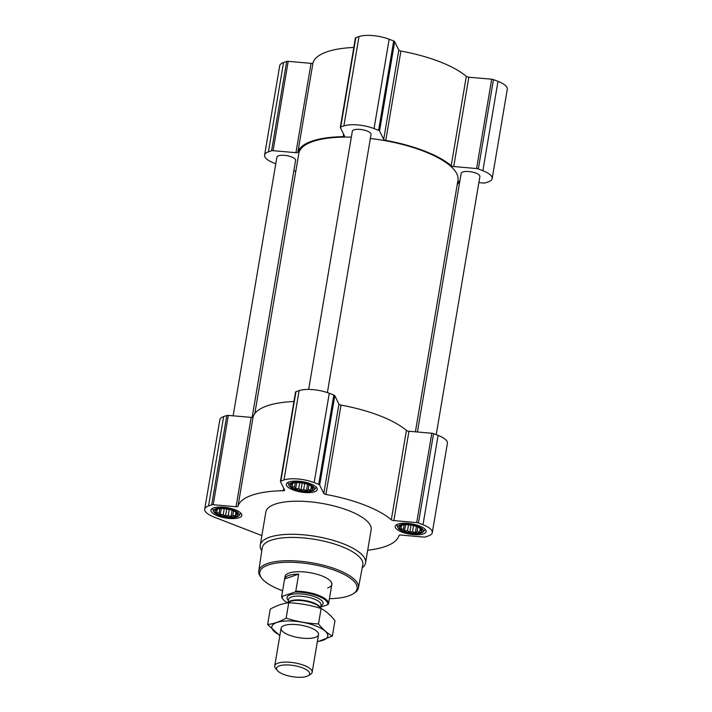 <?xml version="1.0" encoding="UTF-8"?>
<svg xmlns="http://www.w3.org/2000/svg" width="712" height="712" viewBox="0 0 712 712"><rect width="100%" height="100%" fill="white"/><g stroke="black" fill="none" stroke-linecap="round" stroke-linejoin="round"><path stroke-width="1.07" d="M310.743 485.798L312.648 488.494L311.1 488.45L310.761 490.016L308.234 489.438L306.48 490.613L303.695 489.491L300.971 490.132L298.684 488.592L295.694 488.69L294.554 486.999L292.071 486.688L292.41 485.121L291.075 484.649L293.629 482.941M311.153 490.479A11.508 3.845 9.6 0 1 294.83 488.886A11.508 3.845 9.6 0 1 293.237 483.021A11.508 3.845 9.6 0 1 311.171 486.056A11.508 3.845 9.6 0 1 311.153 490.479M419.582 527.921L421.486 530.618L419.929 530.582L419.591 532.14L417.072 531.561L415.318 532.736L412.524 531.615L409.8 532.256L407.522 530.725L404.523 530.814L403.392 529.123L400.901 528.811L401.248 527.254L399.904 526.773L402.458 525.064M419.982 532.603A11.508 3.845 9.6 0 1 403.66 531.019A11.508 3.845 9.6 0 1 402.075 525.153A11.508 3.845 9.6 0 1 420 528.179A11.508 3.845 9.6 0 1 419.982 532.603M235.298 511.741L237.203 514.438L235.654 514.393L235.307 515.96L232.788 515.381L231.035 516.556L228.249 515.435L225.517 516.075L223.239 514.545L220.248 514.634L219.109 512.943L216.626 512.631L216.964 511.065L215.62 510.593L218.184 508.884M235.708 516.423A11.508 3.845 9.6 0 1 219.385 514.838A11.508 3.845 9.6 0 1 217.792 508.973A11.508 3.845 9.6 0 1 235.717 511.999A11.508 3.845 9.6 0 1 235.708 516.423M367.703 550.234A81.88 27.332 -170.4 0 0 399.023 535.495A2.376 0.792 -170.4 0 1 400.945 535.068L423.809 537.079A2.376 0.792 -170.4 0 0 425.313 536.973L428.464 535.887A21.956 7.325 -170.4 0 0 432.291 532.656A21.956 7.325 -170.4 0 0 422.999 524.744L418.46 522.982A2.376 0.792 -170.4 0 0 416.707 522.59L393.843 520.588L408.946 431.25L431.81 433.252A2.376 0.792 -170.4 0 1 433.563 433.644L438.103 435.406A21.956 7.325 -170.4 0 1 447.403 443.318L432.291 532.656M261.865 535.584L214.009 517.054A21.956 7.325 -170.4 0 1 204.718 509.151A21.956 7.325 -170.4 0 1 208.545 505.912L211.695 504.835A2.376 0.792 -170.4 0 1 213.2 504.728L236.064 506.73A2.376 0.792 -170.4 0 0 237.977 506.303A81.88 27.332 -170.4 0 1 283.323 490.71A2.376 0.792 -170.4 0 0 284.64 490.23A2.376 0.792 -170.4 0 0 284.613 490.034L280.466 481.588A2.376 0.792 -170.4 0 1 280.43 481.401A2.376 0.792 -170.4 0 1 280.848 481.045L283.99 479.968A21.956 7.325 -170.4 0 1 314.161 482.611L318.7 484.374A2.376 0.792 -170.4 0 1 319.67 485.032L323.818 493.478A2.376 0.792 -170.4 0 0 325.909 494.448A81.88 27.332 -170.4 0 1 391.315 519.769A2.376 0.792 -170.4 0 0 393.843 520.588M391.315 519.769L406.418 430.431A2.376 0.792 -170.4 0 0 408.946 431.25M406.418 430.431A81.88 27.332 -170.4 0 0 341.021 405.11A2.376 0.792 -170.4 0 1 338.93 404.14L334.782 395.694A2.376 0.792 -170.4 0 0 333.812 395.035L329.273 393.273A21.956 7.325 -170.4 0 0 299.102 390.63L295.961 391.707A2.376 0.792 -170.4 0 0 295.542 392.063L280.43 481.401M293.949 401.506A81.88 27.332 -170.4 0 0 253.089 416.965A2.376 0.792 -170.4 0 1 251.176 417.392L228.312 415.39A2.376 0.792 -170.4 0 0 226.808 415.497L223.657 416.573A21.956 7.325 -170.4 0 0 219.83 419.813L204.718 509.151M423.355 533.911A15.664 5.233 9.6 0 1 405.609 533.244A15.664 5.233 9.6 0 1 395.196 526.382A15.664 5.233 9.6 0 1 411.518 523.836A15.664 5.233 9.6 0 1 426.088 531.606A15.664 5.233 9.6 0 1 423.355 533.911M314.526 491.787A15.664 5.233 9.6 0 1 296.779 491.12A15.664 5.233 9.6 0 1 286.366 484.249A15.664 5.233 9.6 0 1 302.68 481.704A15.664 5.233 9.6 0 1 317.258 489.473A15.664 5.233 9.6 0 1 314.526 491.787M239.081 517.731A15.664 5.233 9.6 0 1 221.334 517.063A15.664 5.233 9.6 0 1 210.921 510.201A15.664 5.233 9.6 0 1 227.235 507.656A15.664 5.233 9.6 0 1 241.804 515.426A15.664 5.233 9.6 0 1 239.081 517.731M261.793 550.777A53.4 17.827 9.6 0 1 260.254 545.081L265.852 511.999A53.4 17.827 9.6 0 1 321.477 503.322A53.4 17.827 9.6 0 1 371.157 529.808L365.559 562.898A53.4 17.827 9.6 0 1 362.23 567.767M252.128 417.401L295.605 160.351A9.496 3.168 -170.4 0 0 289.295 156.186A9.496 3.168 -170.4 0 0 278.543 155.786A9.496 3.168 -170.4 0 0 276.888 157.183L233.144 415.808M327.387 392.597L371.05 134.399A9.496 3.168 -170.4 0 0 364.74 130.243A9.496 3.168 -170.4 0 0 353.989 129.833A9.496 3.168 -170.4 0 0 352.333 131.239L308.661 389.428M436.225 434.676L479.888 176.531A9.496 3.168 -170.4 0 0 473.578 172.366A9.496 3.168 -170.4 0 0 462.818 171.966A9.496 3.168 -170.4 0 0 461.162 173.363L417.419 431.988M351.336 137.149A80.696 26.94 -170.4 0 0 312.897 141.501A80.696 26.94 -170.4 0 0 298.826 153.4L254.825 413.53M415.408 431.81L457.949 180.314A80.696 26.94 -170.4 0 0 370.356 138.52M457.175 184.889A81.88 27.332 -170.4 0 0 458.911 181.453A2.376 0.792 -170.4 0 1 459.872 181.017M478.856 182.61L483.688 183.029A2.376 0.792 -170.4 0 0 485.192 182.922L488.343 181.845A21.956 7.325 -170.4 0 0 492.17 178.605A21.956 7.325 -170.4 0 0 482.878 170.702L478.339 168.94A2.376 0.792 -170.4 0 0 476.586 168.548L453.722 166.537L468.834 77.199L491.698 79.21A2.376 0.792 -170.4 0 1 493.452 79.602L497.991 81.364A21.956 7.325 -170.4 0 1 507.282 89.267L492.17 178.605M275.775 163.742L273.897 163.012A21.956 7.325 -170.4 0 1 264.597 155.1A21.956 7.325 -170.4 0 1 268.424 151.87L271.575 150.784A2.376 0.792 -170.4 0 1 273.088 150.677L295.943 152.688A2.376 0.792 -170.4 0 0 297.865 152.261A81.88 27.332 -170.4 0 1 343.202 136.668A2.376 0.792 -170.4 0 0 344.528 136.188A2.376 0.792 -170.4 0 0 344.492 135.992L340.345 127.546A2.376 0.792 -170.4 0 1 340.318 127.35A2.376 0.792 -170.4 0 1 340.728 127.003L343.878 125.926A21.956 7.325 -170.4 0 1 374.049 128.569L378.588 130.332A2.376 0.792 -170.4 0 1 379.558 130.99L383.697 139.436A2.376 0.792 -170.4 0 0 385.788 140.406A81.88 27.332 -170.4 0 1 451.194 165.718A2.376 0.792 -170.4 0 0 453.722 166.537M451.194 165.718L466.307 76.38A2.376 0.792 -170.4 0 0 468.834 77.199M466.307 76.38A81.88 27.332 -170.4 0 0 400.901 51.068A2.376 0.792 -170.4 0 1 398.809 50.098L394.671 41.652A2.376 0.792 -170.4 0 0 393.692 40.993L389.153 39.231A21.956 7.325 -170.4 0 0 358.99 36.588L355.84 37.665A2.376 0.792 -170.4 0 0 355.422 38.012L340.318 127.35M353.828 47.455A81.88 27.332 -170.4 0 0 312.977 62.923A2.376 0.792 -170.4 0 1 311.055 63.35L288.191 61.339A2.376 0.792 -170.4 0 0 286.687 61.446L283.536 62.531A21.956 7.325 -170.4 0 0 279.709 65.762L264.597 155.1M293.851 170.738L295.765 171.476M282.62 590.746A49.359 16.474 9.6 0 1 261.936 578.518A49.359 16.474 9.6 0 1 311.18 564.216A49.359 16.474 9.6 0 1 352.974 593.915A49.359 16.474 9.6 0 1 348.497 595.971A49.359 16.474 9.6 0 1 329.425 598.667M287.586 602.931A23.06 7.699 9.6 0 1 283.314 599.62L282.789 598.97A23.736 7.921 9.6 0 1 281.73 595.989L285.031 576.498A23.736 7.921 9.6 0 1 309.756 572.644A23.736 7.921 9.6 0 1 331.828 584.418A23.736 7.921 9.6 0 1 327.689 587.916M261.936 578.518L261.01 577.361A50.552 16.874 9.6 0 1 258.759 571.033A50.552 16.874 9.6 0 1 311.429 562.72A50.552 16.874 9.6 0 1 358.439 587.889A50.552 16.874 9.6 0 1 354.229 593.132L352.974 593.915M258.759 571.033L262.238 547.831A50.988 17.017 9.6 0 1 315.363 539.456A50.988 17.017 9.6 0 1 362.782 564.838L358.439 587.889M260.254 545.081A53.4 17.827 9.6 0 1 315.879 536.412A53.4 17.827 9.6 0 1 365.559 562.898M236.918 516.894A13.003 4.343 9.6 0 1 223.452 516.654A13.003 4.343 9.6 0 1 213.662 511.563A13.003 4.343 9.6 0 1 227.084 508.528A13.003 4.343 9.6 0 1 238.769 515.808A13.003 4.343 9.6 0 1 236.918 516.894M213.662 511.563L212.79 509.454A14.24 4.753 9.6 0 1 212.657 508.448A14.24 4.753 9.6 0 1 212.692 508.279M240.763 513.032A14.24 4.753 9.6 0 1 240.736 513.201A14.24 4.753 9.6 0 1 240.282 514.108L238.769 515.808M421.201 533.074A13.003 4.343 9.6 0 1 407.736 532.834A13.003 4.343 9.6 0 1 397.946 527.743A13.003 4.343 9.6 0 1 411.367 524.708A13.003 4.343 9.6 0 1 423.053 531.989A13.003 4.343 9.6 0 1 421.201 533.074M397.946 527.743L397.073 525.643A14.24 4.753 9.6 0 1 396.94 524.628A14.24 4.753 9.6 0 1 396.976 524.459L396.94 524.628M425.037 529.212A14.24 4.753 9.6 0 1 425.019 529.381A14.24 4.753 9.6 0 1 424.566 530.289L423.053 531.989M312.372 490.951A13.003 4.343 9.6 0 1 298.907 490.71A13.003 4.343 9.6 0 1 289.108 485.62A13.003 4.343 9.6 0 1 302.538 482.585A13.003 4.343 9.6 0 1 314.214 489.865A13.003 4.343 9.6 0 1 312.372 490.951M289.108 485.62L288.244 483.51A14.24 4.753 9.6 0 1 288.111 482.505A14.24 4.753 9.6 0 1 288.146 482.336L288.111 482.505M316.19 487.257L316.217 487.088A14.24 4.753 9.6 0 1 316.19 487.257A14.24 4.753 9.6 0 1 315.728 488.165L314.214 489.865M235.307 515.96L235.948 512.204M232.788 515.381L233.554 510.869M235.654 514.393L236.01 512.257M216.964 511.065L217.231 509.507M219.109 512.943L219.839 508.644M220.248 514.634L221.272 508.573M223.239 514.545L224.236 508.671M225.517 516.075L226.719 508.973M228.249 515.435L229.255 509.481M231.035 516.556L232.094 510.308M419.591 532.14L420.222 528.384M417.072 531.561L417.828 527.058M419.929 530.582L420.294 528.438M401.248 527.254L401.515 525.687M403.392 529.123L404.113 524.824M404.523 530.814L405.555 524.753M407.522 530.725L408.51 524.851M409.8 532.256L411.002 525.153M412.524 531.615L413.53 525.661M415.318 532.736L416.369 526.488M310.761 490.016L311.393 486.26M308.234 489.438L308.999 484.925M311.1 488.45L311.464 486.314M292.41 485.121L292.677 483.555M294.554 486.999L295.284 482.7M295.694 488.69L296.717 482.62M298.684 488.592L299.681 482.718M300.971 490.132L302.173 483.03M303.695 489.491L304.7 483.537M306.48 490.613L307.54 484.365M283.314 599.62A23.06 7.699 9.6 0 1 282.37 596.353L294.946 592.037A23.06 7.699 9.6 0 1 318.015 596.069A23.06 7.699 9.6 0 1 327.698 604.711L320.649 607.131M294.946 592.037L295.8 591.156A23.736 7.921 9.6 0 1 328.543 603.829L327.698 604.711M281.73 595.989L282.37 596.353M298.684 574.13A23.736 7.921 -170.4 0 0 284.622 578.927A23.736 7.921 -170.4 0 0 284.613 578.963L298.684 574.13L295.8 591.156M328.543 603.829L331.427 586.804A23.736 7.921 -170.4 0 0 331.427 586.804L331.828 584.418M306.73 676.4A16.803 5.607 9.6 0 1 290.612 676.364A16.803 5.607 9.6 0 1 277.271 670.455A16.803 5.607 9.6 0 1 294.029 665.587A16.803 5.607 9.6 0 1 308.26 675.697A16.803 5.607 9.6 0 1 306.73 676.4M277.271 670.455L275.553 668.346A18.984 6.337 9.6 0 1 274.716 665.925A18.984 6.337 9.6 0 1 294.492 662.845A18.984 6.337 9.6 0 1 312.159 672.262A18.984 6.337 9.6 0 1 310.574 674.264L308.26 675.697M267.632 624.522L270.24 609.125C276.576 605.592 282.744 603.473 288.743 602.761C299.779 603.242 310.565 605.164 321.112 608.529C325.971 611.127 330.599 615.177 334.969 620.659L332.37 636.056C327.502 633.457 322.883 629.417 318.504 623.926C307.468 623.445 296.682 621.523 286.135 618.158C279.807 621.692 273.639 623.819 267.632 624.522L279.834 635.683M317.303 641.859L332.37 636.056M321.112 608.529L318.504 623.926M288.743 602.761L286.135 618.158M310.494 627.744A18.984 6.337 -170.4 0 0 282.682 626.24A18.984 6.337 -170.4 0 0 298.755 637.667A18.984 6.337 -170.4 0 0 317.694 632.167A18.984 6.337 -170.4 0 0 310.494 627.744M317.356 641.512A28.364 9.47 -170.4 0 0 315.772 625.928A28.364 9.47 -170.4 0 0 278.356 622.039A28.364 9.47 -170.4 0 0 279.914 635.184M422.999 524.744L438.103 435.406M418.46 522.982L433.563 433.644M416.707 522.59L431.81 433.252M325.909 494.448L341.021 405.11M323.818 493.478L338.93 404.14M319.67 485.032L334.782 395.694M318.7 484.374L333.812 395.035M314.161 482.611L329.273 393.273M283.99 479.968L299.102 390.63M280.848 481.045L295.961 391.707M283.323 490.71L283.741 488.263M237.977 506.303L253.089 416.965M236.064 506.73L251.176 417.392M213.2 504.728L228.312 415.39M211.695 504.835L226.808 415.497M208.545 505.912L223.657 416.573M482.878 170.702L497.991 81.364M478.339 168.94L493.452 79.602M476.586 168.548L491.698 79.21M385.788 140.406L400.901 51.068M383.697 139.436L398.809 50.098M379.558 130.99L394.671 41.652M378.588 130.332L393.692 40.993M374.049 128.569L389.153 39.231M343.878 125.926L358.99 36.588M340.728 127.003L355.84 37.665M343.202 136.668L343.62 134.212M297.865 152.261L312.977 62.923M295.943 152.688L311.055 63.35M273.088 150.677L288.191 61.339M271.575 150.784L286.687 61.446M268.424 151.87L283.536 62.531M288.333 600.367A18.272 6.096 9.6 0 1 306.053 594.52A18.272 6.096 9.6 0 1 320.863 605.876M288.066 602.859A16.598 5.545 9.6 0 1 304.896 601.07A16.598 5.545 9.6 0 1 320.284 608.279M287.951 602.877A16.492 5.509 9.6 0 1 304.958 600.536A16.492 5.509 9.6 0 1 320.4 608.315M287.906 602.877L288.493 599.433A16.492 5.509 9.6 0 1 305.671 596.754A16.492 5.509 9.6 0 1 321.023 604.942L320.445 608.324M312.159 672.262L318.531 634.579M274.716 665.925L281.089 628.251"/></g></svg>
